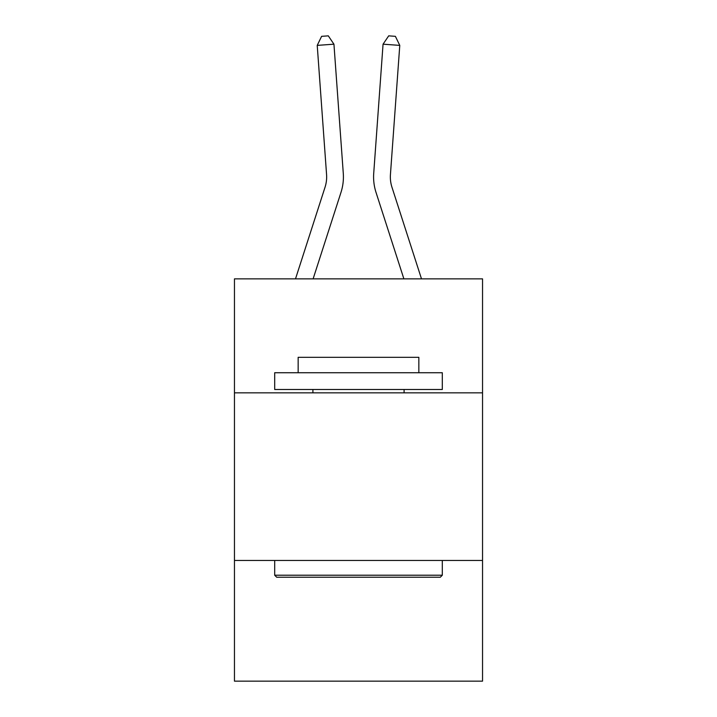 <?xml version="1.0" encoding="UTF-8"?>
<svg xmlns="http://www.w3.org/2000/svg" width="717" height="717" viewBox="0 0 717 717"><rect width="100%" height="100%" fill="white"/><g stroke="black" fill="none" stroke-linecap="round" stroke-linejoin="round"><path stroke-width="1.08" d="M482.541 392.844L482.541 278.868L234.459 278.868L234.459 392.844L482.541 392.844L482.541 681.15L234.459 681.15L234.459 392.844M482.541 560.461L234.459 560.461M325.034 187.245A33.52 33.52 -43.9 0 0 326.567 174.536A33.52 33.52 -43.9 0 1 325.034 187.245A33.52 33.52 -43.9 0 0 326.567 174.536A33.52 33.52 -43.9 0 1 325.034 187.245A33.52 33.52 -43.9 0 0 326.567 174.536A33.52 33.52 -43.9 0 1 325.034 187.245A33.52 33.52 -43.9 0 0 326.567 174.536A33.52 33.52 -43.9 0 1 325.034 187.245A33.52 33.52 -43.9 0 0 326.567 174.536A33.52 33.52 -43.9 0 1 325.034 187.245A33.52 33.52 -43.9 0 0 326.567 174.536A33.52 33.52 -43.9 0 1 325.034 187.245A33.52 33.52 -43.9 0 0 326.567 174.536A33.52 33.52 -43.9 0 1 325.034 187.245A33.52 33.52 -43.9 0 0 326.567 174.536A33.52 33.52 -43.9 0 1 325.034 187.245A33.52 33.52 -43.9 0 0 326.567 174.536A33.52 33.52 -43.9 0 1 325.034 187.245A33.52 33.52 -43.9 0 0 326.567 174.536A33.52 33.52 -43.9 0 1 325.034 187.245A33.52 33.52 -43.9 0 0 326.567 174.536A33.52 33.52 -43.9 0 1 325.034 187.245A33.52 33.52 -43.9 0 0 326.567 174.536A33.52 33.52 -43.9 0 1 325.034 187.245A33.52 33.52 -43.9 0 0 326.567 174.536A33.52 33.52 -43.9 0 1 325.034 187.245A33.52 33.52 -43.9 0 0 326.567 174.536A33.52 33.52 -43.9 0 1 325.034 187.245L295.503 278.868L325.034 187.245A33.52 33.52 -80.1 0 0 326.567 174.536L317.228 45.386L333.943 44.185L343.282 173.326A50.289 50.289 136.1 0 1 340.987 192.389L313.114 278.868M391.966 187.245A33.52 33.52 -169.8 0 1 390.433 174.536A33.52 33.52 -169.8 0 0 391.966 187.245A33.52 33.52 -169.8 0 1 390.433 174.536A33.52 33.52 -169.8 0 0 391.966 187.245A33.52 33.52 -169.8 0 1 390.433 174.536A33.52 33.52 -169.8 0 0 391.966 187.245A33.52 33.52 -169.8 0 1 390.433 174.536A33.52 33.52 -169.8 0 0 391.966 187.245A33.52 33.52 -169.8 0 1 390.433 174.536A33.52 33.52 -169.8 0 0 391.966 187.245A33.52 33.52 -169.8 0 1 390.433 174.536A33.52 33.52 -169.8 0 0 391.966 187.245A33.52 33.52 -169.8 0 1 390.433 174.536A33.52 33.52 -169.8 0 0 391.966 187.245A33.52 33.52 -169.8 0 1 390.433 174.536A33.52 33.52 -169.8 0 0 391.966 187.245A33.52 33.52 -169.8 0 1 390.433 174.536A33.52 33.52 -169.8 0 0 391.966 187.245A33.52 33.52 -169.8 0 1 390.433 174.536A33.52 33.52 -169.8 0 0 391.966 187.245A33.52 33.52 -169.8 0 1 390.433 174.536A33.52 33.52 -169.8 0 0 391.966 187.245A33.52 33.52 -169.8 0 1 390.433 174.536A33.52 33.52 -169.8 0 0 391.966 187.245A33.52 33.52 -169.8 0 1 390.433 174.536A33.52 33.52 -169.8 0 0 391.966 187.245A33.52 33.52 -169.8 0 1 390.433 174.536A33.52 33.52 -169.8 0 0 391.966 187.245L421.497 278.868L391.966 187.245A33.52 33.52 80.1 0 1 390.433 174.536L399.772 45.386L383.057 44.185L373.718 173.326A50.289 50.289 10.2 0 0 376.013 192.389L403.886 278.868L376.013 192.389M276.699 577.23L274.692 575.213L442.308 575.213L440.301 577.23L276.699 577.23M442.308 372.732L442.308 389.492L274.692 389.492L274.692 372.732L442.308 372.732M298.155 372.732L298.155 357.317L418.845 357.317L418.845 372.732M442.308 560.461L442.308 575.213M274.692 560.461L274.692 575.213M404.092 389.492L404.092 392.844M312.908 389.492L312.908 392.844M383.057 44.185L373.718 173.326L383.057 44.185L373.718 173.326L383.057 44.185L373.718 173.326L383.057 44.185L373.718 173.326L383.057 44.185L373.718 173.326L383.057 44.185L373.718 173.326L383.057 44.185L373.718 173.326L383.057 44.185L373.718 173.326L383.057 44.185L373.718 173.326L383.057 44.185L373.718 173.326L383.057 44.185L373.718 173.326L383.057 44.185L373.718 173.326L383.057 44.185L373.718 173.326L383.057 44.185L373.718 173.326L383.057 44.185L388.704 35.85L395.39 36.334L399.772 45.386M317.228 45.386L321.61 36.334L328.296 35.85L333.943 44.185"/></g></svg>
